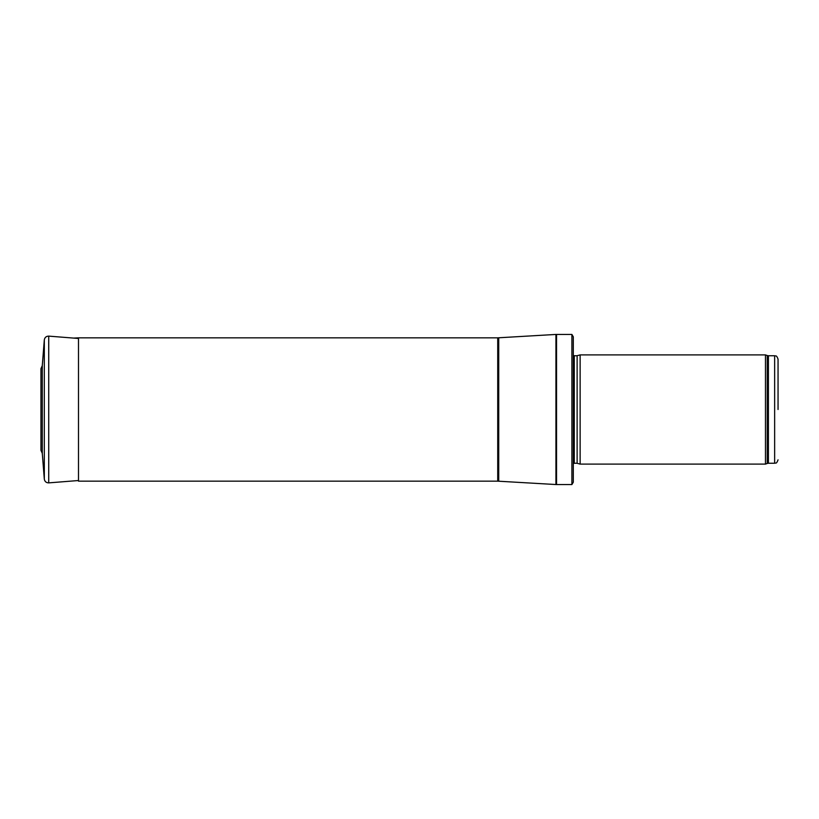 <?xml version="1.0" encoding="UTF-8"?>
<svg xmlns="http://www.w3.org/2000/svg" width="819" height="819" viewBox="0 0 819 819"><rect width="100%" height="100%" fill="white"/><g stroke="black" fill="none" stroke-linecap="round" stroke-linejoin="round"><path stroke-width="1.23" d="M778.05 409.5L778.05 359.162L778.05 409.5M765.468 409.5L765.468 464.097L580.128 464.097L580.128 354.903L765.468 354.903L765.468 409.5M571.887 334.428L573.3 336.814L573.3 482.186L571.887 484.572L556.541 484.572L556.541 334.428L571.887 334.428L571.887 484.572M497.727 481.162L497.727 337.837L78.491 337.837L78.491 481.162L497.727 481.162L556.541 484.572M42.281 453.337L42.281 365.663L40.95 368.683L40.95 450.317L42.281 453.337L44.318 479.115L44.318 339.885L42.281 365.663M778.05 359.162C776.299 354.351 775.675 356.48 774.641 355.753L774.641 463.247C775.675 462.52 776.299 464.649 778.05 459.838M774.641 355.753L768.417 355.753L768.417 463.247L774.641 463.247M768.417 355.753L767.249 355.548L767.249 463.452L768.417 463.247M577.119 463.298L577.119 355.702L577.119 463.298L580.128 464.097M576.76 355.753L574.273 355.753L574.273 463.247L573.3 463.656M497.727 337.837L555.937 334.439L555.937 484.561M498.73 337.807L498.73 481.193M44.318 339.885C44.758 337.428 46.222 336.179 48.72 336.128L48.72 482.872C46.222 482.821 44.758 481.572 44.318 479.115M767.249 355.548L765.468 354.903M767.249 463.452L765.468 464.097M577.119 355.702L580.128 354.903M576.76 463.247L574.273 463.247M574.273 355.753L573.3 355.344M555.937 334.439L556.541 334.428M73.669 338.093L78.491 337.837M48.72 336.128L78.491 338.472M48.72 482.872L78.491 480.528"/></g></svg>
